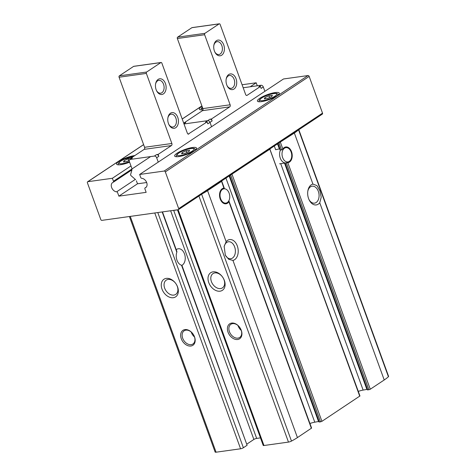 <?xml version="1.0" encoding="UTF-8"?>
<svg xmlns="http://www.w3.org/2000/svg" width="476" height="476" viewBox="0 0 476 476"><rect width="100%" height="100%" fill="white"/><g stroke="black" fill="none" stroke-linecap="round" stroke-linejoin="round"><path stroke-width="0.71" d="M202.966 109.801A11.614 2.636 160 0 1 199.367 109.182A11.614 2.636 160 0 1 201.711 106.404A11.614 2.636 160 0 1 201.997 106.219M87.828 181.707L112.372 178.28L113.461 181.255A1.053 0.75 56.4 0 1 113.264 182.249A1.053 0.75 56.4 0 1 113.157 182.302A5.278 3.748 56.4 0 0 112.616 182.576A5.278 3.748 56.4 0 0 111.795 187.907A5.278 3.748 56.4 0 0 116.626 191.828A1.053 0.75 56.4 0 1 117.62 192.691L118.881 196.154L146.156 192.346L144.894 188.883A1.053 0.75 56.4 0 1 145.091 187.895A1.053 0.75 56.4 0 1 145.198 187.841A5.278 3.748 56.4 0 0 145.733 187.568A5.278 3.748 56.4 0 0 146.554 182.237A5.278 3.748 56.4 0 0 141.729 178.31A1.053 0.75 56.4 0 1 140.729 177.447L139.646 174.466L164.19 171.039A1.053 0.75 56.4 0 1 165.321 171.895L178.69 208.625A1.053 0.75 56.4 0 1 178.494 209.613A1.053 0.75 56.4 0 1 178.262 209.696L101.9 220.364A1.053 0.75 56.4 0 1 100.769 219.507L87.4 182.778A1.053 0.75 56.4 0 1 87.596 181.79A1.053 0.75 56.4 0 1 87.828 181.707L143.627 144.656M242.088 84.758L256.201 82.788L250.197 86.775M130.971 165.928L112.372 178.28M129.609 162.185A11.614 2.636 160 0 1 116.602 164.131A11.614 2.636 160 0 1 118.946 161.352A11.614 2.636 160 0 1 134.833 155.563M259.765 98.3A11.614 2.636 160 0 1 271.516 93.332A11.614 2.636 160 0 1 279.251 93.129A11.614 2.636 160 0 1 269.238 99.579A11.614 2.636 160 0 1 257.415 101.073A11.614 2.636 160 0 1 259.765 98.3M139.646 174.466L283.476 78.98L308.026 75.553A1.053 0.75 56.4 0 1 309.156 76.41L322.52 113.133A1.053 0.75 56.4 0 1 322.323 114.121L178.494 209.613M177.001 153.248A11.614 2.636 160 0 1 188.752 148.28A11.614 2.636 160 0 1 196.487 148.078A11.614 2.636 160 0 1 186.473 154.527A11.614 2.636 160 0 1 174.65 156.021A11.614 2.636 160 0 1 177.001 153.248M222.893 188.359L223.946 188.091A7.919 5.284 82.1 0 0 223.791 188.109A7.919 5.284 82.1 0 0 219.65 196.689A7.919 5.284 82.1 0 0 225.981 203.799A7.919 5.284 82.1 0 0 228.92 201.759L228.611 201.033M223.94 188.21L221.471 181.082M226.998 202.728A7.211 4.814 82.1 0 0 228.986 200.479A7.211 4.814 82.1 0 0 229.117 193.143A7.211 4.814 82.1 0 0 225.059 188.859A7.211 4.814 82.1 0 0 220.12 196.624A7.211 4.814 82.1 0 0 226.998 202.728L225.255 203.668A7.919 5.284 -97.9 0 1 224.987 203.799M284.94 163.048L287.819 162.661A7.919 5.284 82.1 0 0 287.974 162.643A7.919 5.284 82.1 0 0 292.115 154.063A7.919 5.284 82.1 0 0 285.784 146.953A7.919 5.284 82.1 0 0 282.845 148.994L281.596 149.934L280.429 150.101L280.025 149.541M284.832 147.227A7.919 5.284 -97.9 0 1 285.124 147.28L287.052 147.703A7.211 4.814 82.1 0 0 282.78 150.273A7.211 4.814 82.1 0 0 283.238 158.919A7.211 4.814 82.1 0 0 288.991 161.572A7.211 4.814 82.1 0 0 291.116 151.987A7.211 4.814 82.1 0 0 287.052 147.703M288.991 161.572L287.248 162.506A7.919 5.284 -97.9 0 1 286.808 162.709M260.473 437.872L256.671 438.408A2.112 0.482 -20 0 0 253.869 439.449L246.961 444.037M256.671 438.408L173.686 210.41L177.488 209.874M177.465 209.809L263.216 445.411A2.112 0.482 -20 0 0 263.966 445.512L288.474 442.091A2.642 0.601 -20 0 0 291.479 441.079A31.684 7.194 -20 0 0 297.435 437.587L311.596 428.073L229.033 201.235M318.801 421.462A1.583 0.357 -20 0 0 318.527 421.498L314.773 422.182A9.502 2.16 -20 0 0 309.93 423.491M286.266 162.756L368.882 389.749L370.28 389.225L384.227 379.967A31.684 7.194 -20 0 0 388.416 376.724A2.642 0.601 -20 0 0 388.6 376.361L298.833 129.722M279.144 142.794L294.352 133.036A31.684 7.194 -20 0 0 298.059 130.234M368.882 389.749L367.341 389.862L284.779 163.024M367.157 389.362A1.583 0.357 -20 0 0 366.883 389.398L363.128 390.082A9.502 2.16 -20 0 0 358.285 391.385M181.624 265.501L247.103 445.268L181.939 265.388M247.103 445.268L243.385 447.737A2.112 0.482 -20 0 1 240.588 448.779L216.074 452.2A2.642 0.601 -20 0 1 215.14 452.075L129.407 216.52M230.67 174.972L320.526 421.849L321.925 421.331L359.957 395.972L269.827 148.976M320.526 421.849L318.985 421.962L229.396 175.822M202.556 193.637A31.684 7.194 -20 0 0 207.56 190.656L221.507 181.398M230.789 174.894L270.076 149.042M312.934 184.081A10.561 7.045 82.1 0 0 307.895 190.68A10.561 7.045 82.1 0 0 309.192 199.997A10.561 7.045 82.1 0 0 319.747 202.794L321.211 197.231L319.92 190.751L316.992 185.64L312.934 184.081L294.352 133.036M208.762 282.601A10.561 7.491 56.4 0 1 217.407 272.599A10.561 7.491 56.4 0 1 223.5 289.343A10.561 7.491 56.4 0 1 208.762 282.601M228.046 332.212A8.979 6.372 56.4 0 1 235.394 323.71A8.979 6.372 56.4 0 1 240.57 337.936A8.979 6.372 56.4 0 1 228.046 332.212M225.213 254.981A8.562 5.712 82.1 0 0 230.8 258.718A8.562 5.712 82.1 0 0 234.644 246.901A8.562 5.712 82.1 0 0 228.432 241.76A8.562 5.712 82.1 0 0 224.107 246.794M207.56 190.656L226.142 241.701L224.172 246.407L225.338 255.231L228.748 259.325L232.948 260.42L297.435 437.587M181.291 338.739A8.979 6.372 56.4 0 1 188.639 330.237A8.979 6.372 56.4 0 1 193.815 344.469A8.979 6.372 56.4 0 1 181.291 338.739M162.007 289.134A10.561 7.491 56.4 0 1 170.652 279.132A10.561 7.491 56.4 0 1 176.745 295.87A10.561 7.491 56.4 0 1 162.007 289.134M226.142 241.701A10.561 7.045 -97.9 0 1 237.298 245.913A10.561 7.045 -97.9 0 1 232.948 260.42M308.983 199.551A8.562 5.712 82.1 0 0 314.499 203.151A8.562 5.712 82.1 0 0 318.337 191.34A8.562 5.712 82.1 0 0 312.131 186.193A8.562 5.712 82.1 0 0 307.811 191.173M162.179 211.945L176.84 252.226A8.562 5.712 82.1 0 0 181.582 265.257M176.84 252.226L176.483 251.37M181.856 265.346A8.562 5.712 82.1 0 0 184.498 253.904A8.562 5.712 82.1 0 0 178.286 248.764A8.562 5.712 82.1 0 0 176.227 249.698M164.66 288.147A8.562 6.075 56.4 0 1 166.243 280.132A8.562 6.075 56.4 0 1 176.037 283.904A8.562 6.075 56.4 0 1 175.709 294.394A8.562 6.075 56.4 0 1 164.66 288.147M211.415 281.619A8.562 6.075 56.4 0 1 212.998 273.605A8.562 6.075 56.4 0 1 222.792 277.377A8.562 6.075 56.4 0 1 222.465 287.867A8.562 6.075 56.4 0 1 211.415 281.619M182.695 338.222A7.919 5.623 56.4 0 1 184.158 330.808A7.919 5.623 56.4 0 1 193.22 334.295A7.919 5.623 56.4 0 1 192.917 344.005A7.919 5.623 56.4 0 1 182.695 338.222M194.523 337.002A7.919 5.623 56.4 0 1 191.37 332.456A7.919 5.623 56.4 0 1 191.233 332.046M229.444 331.695A7.919 5.623 56.4 0 1 230.908 324.275A7.919 5.623 56.4 0 1 239.975 327.768A7.919 5.623 56.4 0 1 239.672 337.472A7.919 5.623 56.4 0 1 229.444 331.695M241.278 330.475A7.919 5.623 56.4 0 1 238.125 325.929A7.919 5.623 56.4 0 1 237.988 325.519M256.201 82.788L257.29 85.769A1.053 0.75 56.4 0 1 257.296 85.787M137.784 183.605L118.881 196.154M277.52 143.871L279.352 148.911L275.64 149.708L274.295 146.013M278.038 143.526L280.429 150.101A7.919 5.284 82.1 0 0 280.281 158.157A7.919 5.284 82.1 0 0 285.094 162.923L367.71 389.909M225.059 188.859L223.125 188.436A7.919 5.284 82.1 0 0 222.833 188.383M267.696 98.407L271.707 96.628L272.343 95.325L268.97 95.795L264.959 97.574L264.323 98.883L267.696 98.407M184.932 153.355L188.942 151.576L189.579 150.267L186.205 150.743L182.195 152.522L181.558 153.825L184.932 153.355M130.948 158.46L128.157 158.847L124.141 160.626L123.504 161.935L126.878 161.465L129.276 160.4M269.612 97.556L268.97 95.795M265.382 98.734L264.959 97.574M128.794 160.614L128.157 158.847M124.563 161.786L124.141 160.626M186.848 152.504L186.205 150.743M182.617 153.677L182.195 152.522M243.182 87.757L261.032 85.264L258.861 86.703L260.42 86.483L261.128 88.417L263.293 86.977L264.876 91.327M184.373 123.361L184.17 122.808L185.729 122.594A2.112 1.499 56.4 0 0 185.265 122.766L183.897 123.677M184.17 122.808L202.461 110.67L229.735 106.862A1.583 1.059 -97.9 0 0 230.134 104.791L204.632 34.724A1.053 0.702 -97.9 0 1 204.9 33.344L219.162 23.877A1.053 0.702 -97.9 0 1 219.365 23.8A1.053 0.702 -97.9 0 1 220.132 24.437L245.634 94.504A1.583 1.059 -97.9 0 0 246.782 95.456A1.583 1.059 -97.9 0 0 247.092 95.337L260.42 86.483M219.365 23.8L192.096 27.608A1.053 0.702 -97.9 0 0 191.887 27.685L177.625 37.152A1.053 0.702 -97.9 0 0 177.358 38.532L202.865 108.599A1.583 1.059 -97.9 0 1 202.461 110.67M214.414 51.027A7.919 5.284 -97.9 0 1 213.891 45.101A7.919 5.284 -97.9 0 1 221.495 41.37A7.919 5.284 -97.9 0 1 223.202 53.598A7.919 5.284 -97.9 0 1 214.866 52.092A7.919 5.284 -97.9 0 1 214.414 51.027M226.731 84.853A7.919 5.284 -97.9 0 1 226.207 78.927A7.919 5.284 -97.9 0 1 233.805 75.196A7.919 5.284 -97.9 0 1 235.513 87.423A7.919 5.284 -97.9 0 1 227.183 85.918A7.919 5.284 -97.9 0 1 226.731 84.853M212.147 120.934L209.981 122.374L211.564 126.723L209.981 122.374L207.81 123.814L207.108 121.88L205.549 122.1L207.715 120.66A2.112 1.499 56.4 0 1 209.981 122.374A2.112 1.499 -123.6 0 0 207.715 120.66L184.004 123.974L207.715 120.66L209.886 119.22A2.112 1.499 56.4 0 1 212.147 120.934L211.445 119L229.735 106.862M209.886 119.22L211.445 119M213.837 45.452A6.491 4.332 -97.9 0 1 217.115 41.662A6.491 4.332 -97.9 0 1 222.304 47.493A6.491 4.332 -97.9 0 1 218.912 54.52A6.491 4.332 -97.9 0 1 214.718 51.771M226.148 79.278A6.491 4.332 -97.9 0 1 229.426 75.488A6.491 4.332 -97.9 0 1 234.614 81.319A6.491 4.332 -97.9 0 1 231.223 88.346A6.491 4.332 -97.9 0 1 227.028 85.597M261.032 85.264A2.112 1.499 56.4 0 1 263.293 86.977M158.246 162.12L156.663 157.77A2.112 1.499 -123.6 0 0 154.403 156.057L130.245 159.43L132.411 157.99A2.112 1.499 -123.6 0 0 131.947 158.163L129.781 159.603A2.112 1.499 -123.6 0 0 129.389 161.578L131.888 168.45M132.411 157.99L130.858 158.205L131.055 158.758M158.829 156.33A2.112 1.499 -123.6 0 0 156.568 154.617L158.127 154.397L158.829 156.33L156.663 157.77M177.75 117.37A7.919 5.284 82.1 0 0 172.407 112.58A7.919 5.284 82.1 0 0 167.927 117.62A7.919 5.284 82.1 0 0 168.903 124.605A7.919 5.284 82.1 0 0 176.084 127.449A7.919 5.284 82.1 0 0 177.75 117.37M165.44 83.544A7.919 5.284 82.1 0 0 160.097 78.754A7.919 5.284 82.1 0 0 155.616 83.794A7.919 5.284 82.1 0 0 156.592 90.779A7.919 5.284 82.1 0 0 163.774 93.623A7.919 5.284 82.1 0 0 165.44 83.544M207.108 121.88L188.181 134.113M158.127 154.397L171.455 145.549A1.583 1.059 82.1 0 0 171.86 143.484L146.358 73.411A1.053 0.702 82.1 0 1 146.626 72.037L160.882 62.57A1.053 0.702 82.1 0 1 161.09 62.487A1.053 0.702 82.1 0 1 161.858 63.124L187.36 133.191A1.583 1.059 82.1 0 0 188.508 134.143A1.583 1.059 82.1 0 0 188.817 134.024M171.455 145.549L144.186 149.357L130.858 158.205M144.186 149.357A1.583 1.059 82.1 0 0 144.585 147.292L119.083 77.225A1.053 0.702 82.1 0 1 119.351 75.845L133.613 66.378A1.053 0.702 82.1 0 1 133.815 66.301L161.09 62.487M136.386 180.803L137.13 182.844A1.053 0.75 -123.6 0 0 138.26 183.7L146.673 182.522M156.443 90.458A6.491 4.332 82.1 0 0 160.632 93.207A6.491 4.332 82.1 0 0 163.548 84.246A6.491 4.332 82.1 0 0 158.841 80.349A6.491 4.332 82.1 0 0 155.557 84.139M168.754 124.284A6.491 4.332 82.1 0 0 172.949 127.032A6.491 4.332 82.1 0 0 175.858 118.072A6.491 4.332 82.1 0 0 171.152 114.175A6.491 4.332 82.1 0 0 167.873 117.965M131.977 169.748L130.632 174.466A1.053 0.75 -123.6 0 0 131.084 175.709L135.571 179.613M130.245 159.43A2.112 1.499 -123.6 0 0 129.781 159.603M201.907 105.969L182.207 119.042M308.026 75.553L164.19 171.039M170.64 210.761L253.869 439.449M228.92 201.759L311.387 428.329M225.939 178.113L314.773 422.182M287.819 162.661L370.28 389.225M280.406 142.294L282.845 148.994M279.025 142.871L281.596 149.934M284.529 163.125L366.883 389.398M280.715 163.655L363.128 390.082M232.05 174.4L321.925 421.331M269.868 149.291L359.743 396.222M319.747 202.794L384.227 379.967M178.143 209.714L263.966 445.512M198.926 196.047L288.474 442.091M201.64 194.25L291.479 441.079M298.577 129.888L388.416 376.724M154.765 212.98L240.588 448.779M130.251 216.401L216.074 452.2M157.788 212.558L243.385 447.737M309.156 76.41L165.321 171.895M322.52 113.133L178.69 208.625M150.624 156.586L113.461 181.255M135.333 179.41L116.626 191.828M146.197 187.175L145.198 187.841M229.682 175.632L319.354 422.016M229.164 175.971L318.527 421.498M278.216 94.92L278.115 94.635A10.032 2.279 160 0 1 278.121 94.998M261.711 98.026A8.979 2.041 160 0 1 276.211 93.611A8.979 2.041 160 0 1 267.084 99.668A8.979 2.041 160 0 1 261.711 98.026M195.452 149.869L195.35 149.583A10.032 2.279 160 0 1 195.356 149.946M178.946 152.975A8.979 2.041 160 0 1 193.446 148.554A8.979 2.041 160 0 1 184.319 154.617A8.979 2.041 160 0 1 178.946 152.975M202.925 108.802A8.979 2.041 160 0 1 202.348 107.177M129.401 161.614A8.979 2.041 160 0 1 120.351 163.762A8.979 2.041 160 0 1 120.892 161.078A8.979 2.041 160 0 1 133.28 156.598M246.455 95.426L247.092 95.337M183.932 123.784L185.729 122.594M202.865 108.599L230.134 104.791M177.358 38.532L204.632 34.724M177.625 37.152L204.9 33.344M191.887 27.685L219.162 23.877M154.403 156.057L156.568 154.617M160.882 62.57L133.613 66.378M146.626 72.037L119.351 75.845M146.358 73.411L119.083 77.225M171.86 143.484L144.585 147.292M221.721 181.142L224.261 188.109M277.752 143.716L280.001 149.898M162.471 211.903L176.917 251.584M201.883 105.916L182.189 118.988M143.609 144.603L87.596 181.79M131.953 169.837L113.264 182.249M146.233 187.133L145.091 187.895M279.555 163.815L284.803 163.084M278.115 94.635C277.454 93.665 276.717 93.254 275.896 93.403C274.86 92.868 266.036 95.039 261.479 98.115C259.468 99.442 258.724 100.573 259.259 101.501M195.35 149.583C194.69 148.607 193.952 148.197 193.131 148.351C192.096 147.81 183.272 149.988 178.714 153.058C176.703 154.391 175.965 155.521 176.495 156.443M202.306 107.064L201.241 108.433L201.205 109.605M133.387 156.527L124.153 159.293L120.66 161.168C118.649 162.5 117.911 163.625 118.441 164.553"/></g></svg>
